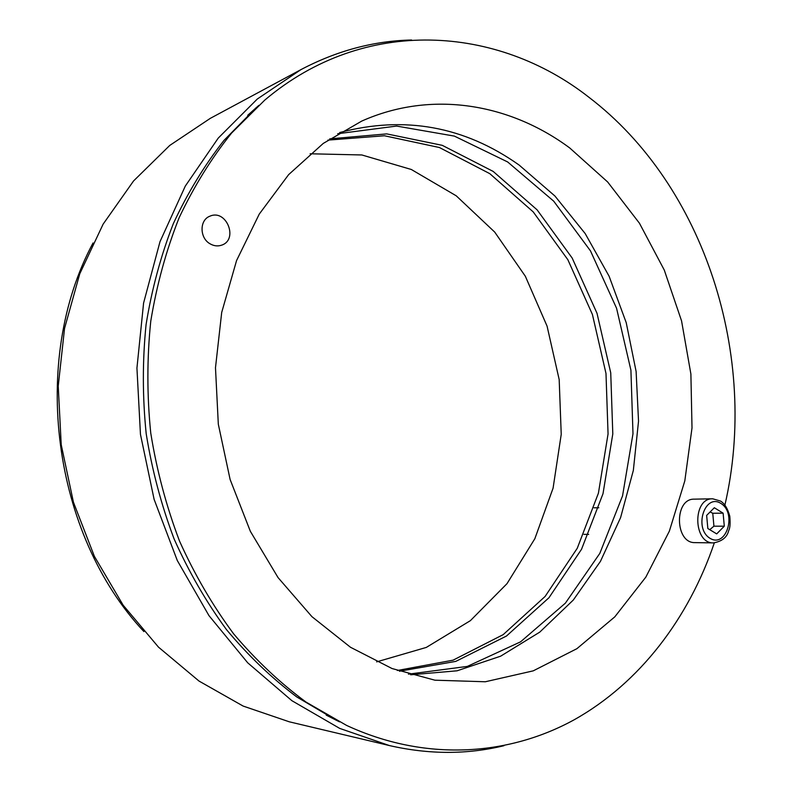 <?xml version="1.0" encoding="UTF-8"?>
<svg xmlns="http://www.w3.org/2000/svg" width="792" height="792" viewBox="0 0 792 792"><rect width="100%" height="100%" fill="white"/><g stroke="black" fill="none" stroke-linecap="round" stroke-linejoin="round"><path stroke-width="1.19" d="M376.626 661.874L426.304 647.42L470.379 620.661L506.999 583.664L534.847 538.708L553.083 488.149L561.231 434.343L559.182 379.586L547.074 326.146L525.343 276.25L494.713 232.086L456.232 195.812L411.325 169.488L361.845 154.965L310.127 153.777M327.888 140.125L384.427 135.759L439.402 147.52L489.793 173.656L533.224 211.9L567.864 259.727L592.416 314.474L605.989 373.458L608.058 433.947L598.415 493.178L577.249 548.302L545.124 596.435L503.158 634.659L453.064 660.172L397.307 670.497M143.906 631.571C52.5 534.174 29.789 360.598 93.05 242.956M337.699 133.739L396.594 126.067L454.38 136.105L507.662 161.964L553.707 201.168L590.495 250.906L616.562 308.237L630.917 370.191L632.986 433.759L622.552 495.871L599.811 553.4L565.399 603.138L520.572 641.837L467.31 666.409L408.425 674.15M399.416 671.24L455.776 661.389L506.474 636.035L548.985 597.712L581.536 549.272L603.009 493.683L612.8 433.907L610.731 372.834L597.01 313.286L572.171 258.043L537.115 209.86L493.188 171.428L442.253 145.332L386.734 133.888L329.739 138.867M336.293 720.294L296.842 696.99C271.547 677.972 248.104 655.509 226.482 629.62C206.217 601.96 188.763 571.755 174.121 538.986C161.32 505.108 152.005 469.993 146.183 433.64C142.461 397.01 142.421 360.677 146.065 324.641C151.787 289.219 160.875 255.529 173.349 223.591C187.565 193.01 204.455 165.271 223.997 140.382L256.113 107.712M503.95 745.717C467.102 754.637 428.927 754.588 389.436 745.569L339.709 728.402L291.872 700.682L247.698 662.795L208.959 615.612L177.289 560.508L154.113 499.356L140.461 434.382L136.937 368.092L143.59 303.039L160.014 241.639L185.308 186.07L218.245 138.095L257.331 99L300.97 69.607C336.808 50.737 373.685 40.867 411.592 39.996M300.97 69.607L210.266 118.374L169.755 145.431L133.571 180.942L103.138 224.126L79.764 273.804L64.548 328.423L58.232 386.11L61.222 444.757L73.428 502.197L94.367 556.311L123.136 605.177L158.509 647.163L199.03 681.071L243.134 706.068L289.238 721.789L389.436 745.569M210.118 243.837C199.435 238.045 199.356 219.869 209.969 216.166C226.413 208.732 238.778 239.679 221.612 245.164C217.77 246.47 213.939 246.025 210.118 243.837M569.735 147.965L607.662 181.982L639.441 223.215L664.27 270.052L681.556 320.869L690.891 374.032L692.01 427.918L684.813 480.863L669.349 531.175L645.846 577.101L614.78 616.869L576.893 648.688L533.254 670.844L485.308 681.764L434.907 680.189L392 668.517L350.46 647.242L311.939 616.671L278.061 577.606L250.351 531.313L230.116 479.487L218.315 424.195L215.483 367.736L221.701 312.444L236.56 260.578L259.251 214.107L288.615 174.656L323.275 143.411L361.736 121.087C431.67 89.892 509.959 103.613 569.735 147.965M410.642 674.794L457.083 670.804L500.613 656.192L539.748 632.135L573.319 600.019L600.465 561.33L620.591 517.621L633.343 470.408L638.53 421.205L636.115 371.488L626.224 322.681L609.107 276.23L585.159 233.531L554.915 196.01L519.126 165.053C464.28 126.235 404.464 115.404 339.669 132.541M724.908 505.058C759.033 357.578 705.296 185.873 588.743 97.139C497.673 25.73 364.924 15.345 264.746 100.119L231.591 133.066C211.385 158.281 193.901 186.496 179.15 217.701C166.201 250.341 156.737 284.823 150.767 321.156C146.936 358.132 146.926 395.426 150.747 433.036C156.737 470.369 166.34 506.405 179.556 541.154C194.674 574.715 212.692 605.603 233.61 633.818C255.895 660.172 280.051 682.932 306.068 702.108L346.589 725.413C424.661 761.647 507.692 756.162 573.844 719.968C639.916 683.06 688.822 618.047 714.315 542.886M713.503 542.896L695.059 542.619C674.764 543.441 674.032 498.386 694.287 499.158L712.681 498.792C692.297 498 693.089 543.728 713.503 542.896C722.057 541.342 727.106 537.283 728.64 530.709C730.056 528.234 730.442 523.403 729.788 516.216C727.65 508.464 724.541 503.405 720.472 501.039L712.681 498.792M714.325 507.741L723.116 513.167L724.294 526.185L716.691 533.887L707.84 528.521L706.652 515.394L714.325 507.741M724.294 526.185L713.929 526.175L712.76 513.256L710.107 511.939M712.76 513.256L723.116 513.167M709.741 529.68L713.929 526.175M720.908 503.425C737.095 513.216 726.393 548.262 710.058 538.332C693.495 528.521 704.722 493.02 720.908 503.425M326.225 715.136L339.55 721.858M247.718 115.285L258.865 105.356M598.831 507.751L594.079 507.811M588.664 534.392L583.922 534.343"/></g></svg>
